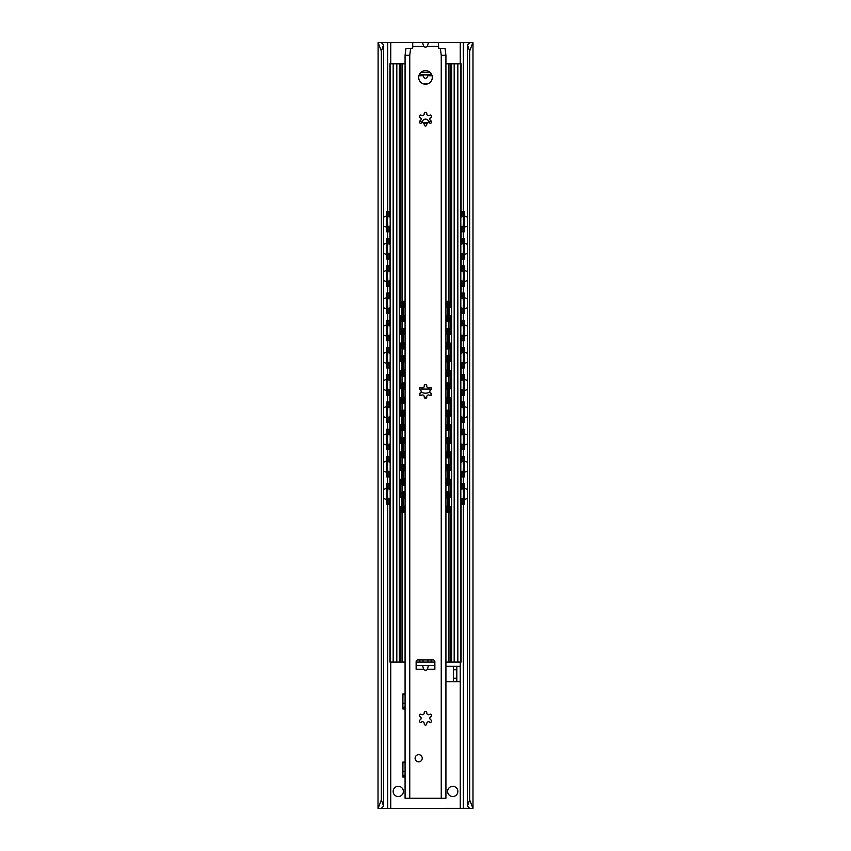 <?xml version="1.0" encoding="UTF-8"?>
<svg xmlns="http://www.w3.org/2000/svg" width="851" height="851" viewBox="0 0 851 851"><rect width="100%" height="100%" fill="white"/><g stroke="black" fill="none" stroke-linecap="round" stroke-linejoin="round"><path stroke-width="1.28" d="M428.713 121.693L428.819 122.544L422.202 122.544L422.287 121.693A3.829 3.404 -90 0 1 428.713 121.693L430 121.693M381.418 808.344L378.11 808.45L381.333 799.94L383.546 806.046L381.578 808.45L469.582 808.344M472.114 808.45L469.422 808.45L467.454 806.046L469.667 799.94L472.986 808.344L472.986 42.656L422.585 42.55L428.415 42.55L427.34 46.38A3.33 2.978 90 0 1 423.66 46.38L422.585 42.55L381.418 42.656M405.076 694.586L402.949 694.586L402.863 708.989L402.863 693.99L405.076 693.99M445.924 666.333L460.221 666.333L453.413 666.344L453.413 669.748L456.817 669.748L456.817 666.344M453.413 681.64L456.817 681.64L456.817 678.236L453.413 678.236L453.413 681.64L460.221 681.651L445.924 681.651M452.732 786.324A5.106 5.106 0 0 1 457.157 793.983A5.106 5.106 0 0 1 448.307 793.983A5.106 5.106 0 0 1 452.732 786.324M398.268 786.324A5.106 5.106 0 0 1 402.693 793.983A5.106 5.106 0 0 1 393.843 793.983A5.106 5.106 0 0 1 398.268 786.324M405.076 762.666L402.949 762.666L402.863 777.069L402.863 762.07L405.076 762.07M453.413 678.236L453.413 669.748M456.817 678.236L456.817 669.748M378.886 808.45L378.014 808.344L378.11 42.55L381.578 42.55L383.546 44.954L383.546 806.046M472.89 42.55L469.667 51.06L469.667 799.94M469.667 51.06L467.454 44.954L467.454 806.046M467.454 44.954L469.582 42.656M383.546 44.954L381.333 51.06L378.11 42.55M381.333 51.06L381.333 799.94M387.567 504.132L387.205 499.877L386.354 499.877L386.716 504.132L389.928 504.132M389.928 483.708L386.716 483.708L387.205 499.877M386.354 487.963L386.354 499.877M387.205 487.963L387.567 483.708M387.939 499.207L387.386 493.92L387.939 488.634M387.567 476.9L387.205 472.645L386.354 472.645L386.716 476.9L389.928 476.9M386.354 460.731L387.205 460.731L387.567 456.476L386.716 456.476L386.354 460.731L386.354 472.645M389.928 456.476L387.567 456.476M387.567 449.668L387.205 445.413L386.354 445.413L386.716 449.668L389.928 449.668M386.354 433.499L387.205 433.499L387.567 429.244L386.716 429.244L386.354 433.499L386.354 445.413M389.928 429.244L387.567 429.244M387.567 422.436L387.205 418.181L386.354 418.181L386.716 422.436L389.928 422.436M386.354 406.267L387.205 406.267L387.567 402.012L386.716 402.012L386.354 406.267L386.354 418.181M389.928 402.012L387.567 402.012M387.567 395.204L387.205 390.949L386.354 390.949L386.716 395.204L389.928 395.204M386.354 379.035L387.205 379.035L387.567 374.78L386.716 374.78L386.354 379.035L386.354 390.949M389.928 374.78L387.567 374.78M387.567 367.972L387.205 363.717L386.354 363.717L386.716 367.972L389.928 367.972M386.354 351.803L387.205 351.803L387.567 347.548L386.716 347.548L386.354 351.803L386.354 363.717M389.928 347.548L387.567 347.548M387.567 340.74L387.205 336.485L386.354 336.485L386.716 340.74L389.928 340.74M386.354 324.571L387.205 324.571L387.567 320.316L386.716 320.316L386.354 324.571L386.354 336.485M389.928 320.316L387.567 320.316M387.567 313.508L387.205 309.253L386.354 309.253L386.716 313.508L389.928 313.508M386.354 297.339L387.205 297.339L387.567 293.084L386.716 293.084L386.354 297.339L386.354 309.253M389.928 293.084L387.567 293.084M387.567 286.276L387.205 282.021L386.354 282.021L386.716 286.276L389.928 286.276M386.354 270.107L387.205 270.107L387.567 265.852L386.716 265.852L386.354 270.107L386.354 282.021M389.928 265.852L387.567 265.852M387.567 259.044L387.205 254.789L386.354 254.789L386.716 259.044L389.928 259.044M386.354 242.875L387.205 242.875L387.567 238.62L386.716 238.62L386.354 242.875L386.354 254.789M389.928 238.62L387.567 238.62M387.567 231.812L387.205 227.557L386.354 227.557L386.716 231.812L389.928 231.812M389.928 211.388L386.716 211.388L387.205 227.557M386.354 215.643L386.354 227.557M387.205 215.643L387.567 211.388M387.939 226.887L387.386 221.6L387.939 216.314M463.061 488.634L463.614 493.92L463.061 499.207M387.939 471.975L387.386 466.688L387.939 461.402M463.061 461.402L463.614 466.688L463.061 471.975M387.939 444.743L387.386 439.456L387.939 434.17M463.061 434.17L463.614 439.456L463.061 444.743M387.939 417.511L387.386 412.224L387.939 406.938M463.061 406.938L463.614 412.224L463.061 417.511M387.939 390.279L387.386 384.992L387.939 379.706M463.061 379.706L463.614 384.992L463.061 390.279M387.939 363.047L387.386 357.76L387.939 352.474M463.061 352.474L463.614 357.76L463.061 363.047M387.939 335.815L387.386 330.528L387.939 325.242M463.061 325.242L463.614 330.528L463.061 335.815M387.939 308.583L387.386 303.296L387.939 298.01M463.061 298.01L463.614 303.296L463.061 308.583M387.939 281.351L387.386 276.064L387.939 270.778M463.061 270.778L463.614 276.064L463.061 281.351M387.939 254.119L387.386 248.832L387.939 243.546M463.061 243.546L463.614 248.832L463.061 254.119M464.284 504.132L464.646 499.877L463.795 499.877L463.433 504.132L464.284 504.132M463.795 487.963L464.646 487.963L464.284 483.708L463.433 483.708L463.795 499.877M463.433 483.708L461.072 483.708M461.072 504.132L463.433 504.132M464.646 487.963L464.646 499.877M464.284 476.9L464.646 472.645L463.795 472.645L463.433 476.9L464.284 476.9M463.795 460.731L464.646 460.731L464.284 456.476L463.433 456.476L463.795 472.645M463.433 456.476L461.072 456.476M461.072 476.9L463.433 476.9M464.646 460.731L464.646 472.645M464.284 449.668L464.646 445.413L463.795 445.413L463.433 449.668L464.284 449.668M463.795 433.499L464.646 433.499L464.284 429.244L463.433 429.244L463.795 445.413M463.433 429.244L461.072 429.244M461.072 449.668L463.433 449.668M464.646 433.499L464.646 445.413M464.284 422.436L464.646 418.181L463.795 418.181L463.433 422.436L464.284 422.436M463.795 406.267L464.646 406.267L464.284 402.012L463.433 402.012L463.795 418.181M463.433 402.012L461.072 402.012M461.072 422.436L463.433 422.436M464.646 406.267L464.646 418.181M464.284 395.204L464.646 390.949L463.795 390.949L463.433 395.204L464.284 395.204M463.795 379.035L464.646 379.035L464.284 374.78L463.433 374.78L463.795 390.949M463.433 374.78L461.072 374.78M461.072 395.204L463.433 395.204M464.646 379.035L464.646 390.949M464.284 367.972L464.646 363.717L463.795 363.717L463.433 367.972L464.284 367.972M463.795 351.803L464.646 351.803L464.284 347.548L463.433 347.548L463.795 363.717M463.433 347.548L461.072 347.548M461.072 367.972L463.433 367.972M464.646 351.803L464.646 363.717M464.284 340.74L464.646 336.485L463.795 336.485L463.433 340.74L464.284 340.74M463.795 324.571L464.646 324.571L464.284 320.316L463.433 320.316L463.795 336.485M463.433 320.316L461.072 320.316M461.072 340.74L463.433 340.74M464.646 324.571L464.646 336.485M464.284 313.508L464.646 309.253L463.795 309.253L463.433 313.508L464.284 313.508M463.795 297.339L464.646 297.339L464.284 293.084L463.433 293.084L463.795 309.253M463.433 293.084L461.072 293.084M461.072 313.508L463.433 313.508M464.646 297.339L464.646 309.253M464.284 286.276L464.646 282.021L463.795 282.021L463.433 286.276L464.284 286.276M463.795 270.107L464.646 270.107L464.284 265.852L463.433 265.852L463.795 282.021M463.433 265.852L461.072 265.852M461.072 286.276L463.433 286.276M464.646 270.107L464.646 282.021M464.284 259.044L464.646 254.789L463.795 254.789L463.433 259.044L464.284 259.044M461.072 259.044L463.433 259.044M463.795 242.875L464.646 242.875L464.284 238.62L463.433 238.62L463.795 254.789M463.433 238.62L461.072 238.62M463.061 216.314L463.614 221.6L463.061 226.887M464.284 231.812L464.646 227.557L463.795 227.557L463.433 231.812L464.284 231.812M464.646 215.643L464.284 211.388L463.433 211.388L463.795 215.643L464.646 215.643L464.646 227.557M463.795 215.643L463.795 227.557M463.433 211.388L461.072 211.388M387.205 460.731L387.205 472.645M387.205 433.499L387.205 445.413M387.205 406.267L387.205 418.181M387.205 379.035L387.205 390.949M387.205 351.803L387.205 363.717M387.205 324.571L387.205 336.485M387.205 297.339L387.205 309.253M387.205 270.107L387.205 282.021M461.072 231.812L463.433 231.812M387.205 242.875L387.205 254.789M464.646 242.875L464.646 254.789M387.769 226.919A5.404 5.404 0 0 0 390.183 225.834M390.183 217.367A5.404 5.404 0 0 0 387.769 216.282M463.231 216.282A5.404 5.404 0 0 0 460.816 217.367M460.816 225.834A5.404 5.404 0 0 0 463.231 226.919M387.769 254.151A5.404 5.404 0 0 0 390.183 253.066M390.183 244.599A5.404 5.404 0 0 0 387.769 243.514M463.231 243.514A5.404 5.404 0 0 0 460.816 244.599M460.816 253.066A5.404 5.404 0 0 0 463.231 254.151M387.769 281.383A5.404 5.404 0 0 0 390.183 280.298M390.183 271.831A5.404 5.404 0 0 0 387.769 270.746M463.231 270.746A5.404 5.404 0 0 0 460.816 271.831M460.816 280.298A5.404 5.404 0 0 0 463.231 281.383M387.769 308.615A5.404 5.404 0 0 0 390.183 307.53M390.183 299.063A5.404 5.404 0 0 0 387.769 297.978M463.231 297.978A5.404 5.404 0 0 0 460.816 299.063M460.816 307.53A5.404 5.404 0 0 0 463.231 308.615M387.769 335.847A5.404 5.404 0 0 0 390.183 334.762M390.183 326.295A5.404 5.404 0 0 0 387.769 325.21M463.231 325.21A5.404 5.404 0 0 0 460.816 326.295M460.816 334.762A5.404 5.404 0 0 0 463.231 335.847M387.769 363.079A5.404 5.404 0 0 0 390.183 361.994M390.183 353.527A5.404 5.404 0 0 0 387.769 352.442M463.231 352.442A5.404 5.404 0 0 0 460.816 353.527M460.816 361.994A5.404 5.404 0 0 0 463.231 363.079M387.769 390.311A5.404 5.404 0 0 0 390.183 389.226M390.183 380.759A5.404 5.404 0 0 0 387.769 379.674M463.231 379.674A5.404 5.404 0 0 0 460.816 380.759M460.816 389.226A5.404 5.404 0 0 0 463.231 390.311M387.769 417.543A5.404 5.404 0 0 0 390.183 416.458M390.183 407.991A5.404 5.404 0 0 0 387.769 406.906M463.231 406.906A5.404 5.404 0 0 0 460.816 407.991M460.816 416.458A5.404 5.404 0 0 0 463.231 417.543M387.769 444.775A5.404 5.404 0 0 0 390.183 443.69M390.183 435.223A5.404 5.404 0 0 0 387.769 434.138M463.231 434.138A5.404 5.404 0 0 0 460.816 435.223M460.816 443.69A5.404 5.404 0 0 0 463.231 444.775M387.769 472.007A5.404 5.404 0 0 0 390.183 470.922M390.183 462.455A5.404 5.404 0 0 0 387.769 461.37M463.231 461.37A5.404 5.404 0 0 0 460.816 462.455M460.816 470.922A5.404 5.404 0 0 0 463.231 472.007M387.769 499.239A5.404 5.404 0 0 0 390.183 498.154M390.183 489.687A5.404 5.404 0 0 0 387.769 488.602M463.231 488.602A5.404 5.404 0 0 0 460.816 489.687M460.816 498.154A5.404 5.404 0 0 0 463.231 499.239M429.936 392.045A9.361 9.361 0 0 1 421.064 392.045M422.415 122.65A6.808 6.808 0 0 1 420.128 120.778A1.819 1.819 0 0 0 420.107 117.491A1.276 1.276 0 0 1 419.532 115.693A1.276 1.276 0 0 1 421.373 115.289A1.819 1.819 0 0 0 424.234 113.64A1.276 1.276 0 0 1 425.5 112.247A1.276 1.276 0 0 1 426.766 113.64A1.819 1.819 0 0 0 429.627 115.289A1.276 1.276 0 0 1 431.468 115.693A1.276 1.276 0 0 1 430.893 117.491A1.819 1.819 0 0 0 430.893 120.789A6.808 6.808 0 0 1 428.585 122.65M427.34 123.14A6.808 6.808 0 0 1 423.66 123.14M421 72.335L430 72.335M432.095 75.739L427.542 75.739A2.415 2.042 90 0 1 423.458 75.877A2.415 2.042 90 0 1 423.458 75.739L418.905 75.739M424.053 84.089A2.393 2.042 -90 0 1 426.947 84.089M419.192 74.888L431.808 74.888M461.072 217.175L461.072 63.825L446.775 63.825A4.255 4.255 0 0 0 445.924 63.91M405.076 63.91A4.255 4.255 0 0 0 404.225 63.825L399.374 63.825L399.374 662.078L405.076 662.078M445.924 662.078L461.072 662.078L461.072 498.346M399.374 648.122L399.374 631.102M451.626 63.825L451.626 662.078M399.374 63.825L389.928 63.825L389.928 217.175M389.928 226.026L389.928 244.407M389.928 253.258L389.928 271.639M389.928 280.49L389.928 298.871M389.928 307.722L389.928 326.103M389.928 334.954L389.928 353.335M389.928 362.186L389.928 380.567M389.928 389.418L389.928 407.799M389.928 416.65L389.928 435.031M389.928 443.882L389.928 462.263M389.928 471.114L389.928 489.495M389.928 498.346L389.928 662.078L399.374 662.078M461.072 226.026L461.072 244.407M461.072 253.258L461.072 271.639M461.072 280.49L461.072 298.871M461.072 307.722L461.072 326.103M461.072 334.954L461.072 353.335M461.072 362.186L461.072 380.567M461.072 389.418L461.072 407.799M461.072 416.65L461.072 435.031M461.072 443.882L461.072 462.263M461.072 471.114L461.072 489.495M416.139 662.078L434.861 662.078M390.183 63.825L390.183 662.078M460.816 63.825L460.816 662.078M431.031 393.183L431.031 395.353M426.766 397.247L424.234 397.247M419.969 395.353L419.969 393.183M431.031 389.737A0.681 0.681 0 0 0 430.351 389.077L420.649 389.077A0.681 0.681 0 0 0 419.969 389.737M403.012 512.302L402.693 508.047L401.842 508.047L402.161 512.302L405.076 512.302M405.076 491.878L402.161 491.878L402.693 508.047M401.842 496.133L401.842 508.047M402.693 496.133L403.012 491.878M403.363 506.643L403.363 497.537M448.839 512.302L449.158 508.047L448.307 508.047L447.988 512.302L448.839 512.302M448.307 496.133L449.158 496.133L448.839 491.878L447.988 491.878L448.307 508.047M447.988 491.878L445.924 491.878M445.924 512.302L447.988 512.302M447.637 497.537L447.637 506.643M449.158 496.133L449.158 508.047M403.012 485.07L402.693 480.815L401.842 480.815L402.161 485.07L405.076 485.07M401.842 468.901L402.693 468.901L403.012 464.646L402.161 464.646L401.842 468.901L401.842 480.815M405.076 464.646L403.012 464.646M448.839 485.07L449.158 480.815L448.307 480.815L447.988 485.07L448.839 485.07M448.307 468.901L449.158 468.901L448.839 464.646L447.988 464.646L448.307 480.815M447.988 464.646L445.924 464.646M445.924 485.07L447.988 485.07M447.637 470.305L447.637 479.411M449.158 468.901L449.158 480.815M403.012 457.838L402.693 453.583L401.842 453.583L402.161 457.838L405.076 457.838M401.842 441.669L402.693 441.669L403.012 437.414L402.161 437.414L401.842 441.669L401.842 453.583M405.076 437.414L403.012 437.414M448.839 457.838L449.158 453.583L448.307 453.583L447.988 457.838L448.839 457.838M448.307 441.669L449.158 441.669L448.839 437.414L447.988 437.414L448.307 453.583M447.988 437.414L445.924 437.414M445.924 457.838L447.988 457.838M447.637 443.073L447.637 452.179M449.158 441.669L449.158 453.583M403.012 430.606L402.693 426.351L401.842 426.351L402.161 430.606L405.076 430.606M401.842 414.437L402.693 414.437L403.012 410.182L402.161 410.182L401.842 414.437L401.842 426.351M405.076 410.182L403.012 410.182M448.839 430.606L449.158 426.351L448.307 426.351L447.988 430.606L448.839 430.606M448.307 414.437L449.158 414.437L448.839 410.182L447.988 410.182L448.307 426.351M447.988 410.182L445.924 410.182M445.924 430.606L447.988 430.606M447.637 415.841L447.637 424.947M449.158 414.437L449.158 426.351M403.012 403.374L402.693 399.119L401.842 399.119L402.161 403.374L405.076 403.374M401.842 387.205L402.693 387.205L403.012 382.95L402.161 382.95L401.842 387.205L401.842 399.119M405.076 382.95L403.012 382.95M448.839 403.374L449.158 399.119L448.307 399.119L447.988 403.374L448.839 403.374M448.307 387.205L449.158 387.205L448.839 382.95L447.988 382.95L448.307 399.119M447.988 382.95L445.924 382.95M445.924 403.374L447.988 403.374M447.637 388.609L447.637 397.715M449.158 387.205L449.158 399.119M403.012 376.142L402.693 371.887L401.842 371.887L402.161 376.142L405.076 376.142M401.842 359.973L402.693 359.973L403.012 355.718L402.161 355.718L401.842 359.973L401.842 371.887M405.076 355.718L403.012 355.718M448.839 376.142L449.158 371.887L448.307 371.887L447.988 376.142L448.839 376.142M448.307 359.973L449.158 359.973L448.839 355.718L447.988 355.718L448.307 371.887M447.988 355.718L445.924 355.718M445.924 376.142L447.988 376.142M447.637 361.377L447.637 370.483M449.158 359.973L449.158 371.887M403.012 348.91L402.693 344.655L401.842 344.655L402.161 348.91L405.076 348.91M401.842 332.741L402.693 332.741L403.012 328.486L402.161 328.486L401.842 332.741L401.842 344.655M402.693 332.741L402.693 344.655M448.839 348.91L449.158 344.655L448.307 344.655L447.988 348.91L448.839 348.91M449.158 332.741L448.839 328.486L447.988 328.486L448.307 332.741L449.158 332.741L449.158 344.655M448.307 332.741L448.307 344.655M403.363 479.411L403.363 470.305M403.363 452.179L403.363 443.073M403.363 424.947L403.363 415.841M403.363 397.715L403.363 388.609M403.363 370.483L403.363 361.377M403.363 343.251L403.363 334.145M447.637 334.145L447.637 343.251M403.012 321.678L402.693 317.423L401.842 317.423L402.161 321.678L405.076 321.678M405.076 301.254L402.161 301.254L402.693 317.423M401.842 305.509L401.842 317.423M402.693 305.509L403.012 301.254M403.363 316.019L403.363 306.913M448.839 321.678L449.158 317.423L448.307 317.423L447.988 321.678L448.839 321.678M449.158 305.509L448.839 301.254L447.988 301.254L448.307 305.509L449.158 305.509L449.158 317.423M448.307 305.509L448.307 317.423M447.637 306.913L447.637 316.019M405.076 328.486L403.012 328.486M445.924 348.91L447.988 348.91M447.988 328.486L445.924 328.486M445.924 321.678L447.988 321.678M447.988 301.254L445.924 301.254M402.693 468.901L402.693 480.815M402.693 441.669L402.693 453.583M402.693 414.437L402.693 426.351M402.693 387.205L402.693 399.119M402.693 359.973L402.693 371.887M447.828 306.871A4.734 4.734 0 0 0 445.924 307.817M445.924 315.115A4.734 4.734 0 0 0 447.828 316.061M403.172 316.061A4.734 4.734 0 0 0 405.076 315.115M405.076 307.817A4.734 4.734 0 0 0 403.172 306.871M447.828 334.103A4.734 4.734 0 0 0 445.924 335.049M445.924 342.347A4.734 4.734 0 0 0 447.828 343.293M403.172 343.293A4.734 4.734 0 0 0 405.076 342.347M405.076 335.049A4.734 4.734 0 0 0 403.172 334.103M447.828 361.335A4.734 4.734 0 0 0 445.924 362.281M445.924 369.579A4.734 4.734 0 0 0 447.828 370.525M403.172 370.525A4.734 4.734 0 0 0 405.076 369.579M405.076 362.281A4.734 4.734 0 0 0 403.172 361.335M447.828 388.567A4.734 4.734 0 0 0 445.924 389.513M445.924 396.811A4.734 4.734 0 0 0 447.828 397.757M403.172 397.757A4.734 4.734 0 0 0 405.076 396.811M405.076 389.513A4.734 4.734 0 0 0 403.172 388.567M447.828 415.799A4.734 4.734 0 0 0 445.924 416.745M445.924 424.043A4.734 4.734 0 0 0 447.828 424.989M403.172 424.989A4.734 4.734 0 0 0 405.076 424.043M405.076 416.745A4.734 4.734 0 0 0 403.172 415.799M447.828 443.031A4.734 4.734 0 0 0 445.924 443.977M445.924 451.275A4.734 4.734 0 0 0 447.828 452.221M403.172 452.221A4.734 4.734 0 0 0 405.076 451.275M405.076 443.977A4.734 4.734 0 0 0 403.172 443.031M447.828 470.263A4.734 4.734 0 0 0 445.924 471.209M445.924 478.507A4.734 4.734 0 0 0 447.828 479.453M403.172 479.453A4.734 4.734 0 0 0 405.076 478.507M405.076 471.209A4.734 4.734 0 0 0 403.172 470.263M447.828 497.495A4.734 4.734 0 0 0 445.924 498.441M445.924 505.739A4.734 4.734 0 0 0 447.828 506.685M403.172 506.685A4.734 4.734 0 0 0 405.076 505.739M405.076 498.441A4.734 4.734 0 0 0 403.172 497.495M426.766 712.744A1.819 1.819 0 0 0 429.627 714.393A1.276 1.276 0 0 1 431.468 714.797A1.276 1.276 0 0 1 430.893 716.595A1.819 1.819 0 0 0 430.893 719.893A1.276 1.276 0 0 1 431.468 721.691A1.276 1.276 0 0 1 429.627 722.095A1.819 1.819 0 0 0 426.766 723.744A1.276 1.276 0 0 1 425.5 725.137A1.276 1.276 0 0 1 424.234 723.744A1.819 1.819 0 0 0 421.373 722.095A1.276 1.276 0 0 1 419.532 721.691A1.276 1.276 0 0 1 420.107 719.893A1.819 1.819 0 0 0 420.107 716.595A1.276 1.276 0 0 1 419.532 714.797A1.276 1.276 0 0 1 421.373 714.393A1.819 1.819 0 0 0 424.234 712.744A1.276 1.276 0 0 1 425.5 711.351A1.276 1.276 0 0 1 426.766 712.744M426.766 385.96A1.819 1.819 0 0 0 429.627 387.609A1.276 1.276 0 0 1 431.468 388.013A1.276 1.276 0 0 1 430.893 389.811A1.819 1.819 0 0 0 430.893 393.109A1.276 1.276 0 0 1 431.468 394.907A1.276 1.276 0 0 1 429.627 395.311A1.819 1.819 0 0 0 426.766 396.96A1.276 1.276 0 0 1 425.5 398.353A1.276 1.276 0 0 1 424.234 396.96A1.819 1.819 0 0 0 421.373 395.311A1.276 1.276 0 0 1 419.532 394.907A1.276 1.276 0 0 1 420.107 393.109A1.819 1.819 0 0 0 420.107 389.811A1.276 1.276 0 0 1 419.532 388.013A1.276 1.276 0 0 1 421.373 387.609A1.819 1.819 0 0 0 424.234 385.96A1.276 1.276 0 0 1 425.5 384.567A1.276 1.276 0 0 1 426.766 385.96M430.893 120.789A1.276 1.276 0 0 1 431.468 122.587A1.276 1.276 0 0 1 429.627 122.991A1.819 1.819 0 0 0 426.766 124.64A1.276 1.276 0 0 1 425.5 126.033A1.276 1.276 0 0 1 424.234 124.64A1.819 1.819 0 0 0 421.373 122.991A1.276 1.276 0 0 1 419.532 122.587A1.276 1.276 0 0 1 420.107 120.789M405.076 55.315L409.756 55.315L410.608 48.507L405.927 48.507L405.076 55.315L405.076 798.238L445.924 798.238L445.924 55.315L445.073 48.507L439.137 48.507M439.286 48.507L438.69 48.507M445.924 55.315L441.243 55.315L440.392 48.507M410.608 48.507L412.735 47.996L412.735 42.55L389.045 42.55L412.735 42.55M438.776 48.507L438.265 42.55L472.114 42.55L467.454 42.55L469.029 42.55L469.029 43.486M425.5 70.633A6.808 6.808 0 0 1 431.393 80.845A6.808 6.808 0 0 1 419.607 80.845A6.808 6.808 0 0 1 425.5 70.633M422.245 758.241A3.574 3.574 0 0 1 416.884 761.337A3.574 3.574 0 0 1 416.884 755.145A3.574 3.574 0 0 1 422.245 758.241M427.468 669.312A3.468 2.978 90 0 1 423.532 669.312L422.66 665.482L428.34 665.482L427.468 669.312L434.861 669.312L434.861 665.482L428.34 665.482M422.66 665.482L416.139 665.482L416.139 669.312L416.139 661.653A1.702 1.702 0 0 1 417.841 659.95L433.159 659.95A1.702 1.702 0 0 1 434.861 661.653L434.861 669.312M381.971 43.486L381.971 42.55L378.886 42.55L416.947 42.55M438.265 42.55L466.178 42.55L438.265 42.55M397.406 42.55L391.056 42.55L397.406 42.55M391.056 42.55L389.705 42.55L391.056 42.55M388.854 42.55L386.354 42.55L388.854 42.55M417.937 42.55L428.415 42.55M404.523 42.55L408.842 42.55L404.523 42.55M409.756 42.55L445.924 42.55L409.756 42.55M388.216 42.55L384.822 42.55L388.216 42.55M460.253 42.55L460.253 63.825M460.253 662.078L460.253 808.45M390.747 42.55L390.747 63.825M390.747 662.078L390.747 808.45M405.076 708.989L402.949 708.989M460.221 666.344L460.221 681.64M405.076 777.069L402.949 777.069M421 121.693L422.287 121.693M402.949 708.192L405.076 708.192M402.949 707.181L405.076 707.181M402.949 703.181L405.076 703.181M402.949 776.272L405.076 776.272M402.949 775.261L405.076 775.261M402.949 771.261L405.076 771.261M381.971 807.514L381.971 808.45M469.029 807.514L469.029 808.45M387.662 42.55L387.662 211.388M387.662 231.812L387.662 238.62M387.662 259.044L387.662 265.852M387.662 286.276L387.662 293.084M387.662 313.508L387.662 320.316M387.662 340.74L387.662 347.548M387.662 367.972L387.662 374.78M387.662 395.204L387.662 402.012M387.662 422.436L387.662 429.244M387.662 449.668L387.662 456.476M387.662 476.9L387.662 483.708M387.662 504.132L387.662 808.45M463.338 42.55L463.338 211.388M463.338 231.812L463.338 238.62M463.338 259.044L463.338 265.852M463.338 286.276L463.338 293.084M463.338 313.508L463.338 320.316M463.338 340.74L463.338 347.548M463.338 367.972L463.338 374.78M463.338 395.204L463.338 402.012M463.338 422.436L463.338 429.244M463.338 449.668L463.338 456.476M463.338 476.9L463.338 483.708M463.338 504.132L463.338 808.45M388.854 483.708L388.854 488.91M388.854 498.931L388.854 504.132M388.854 211.388L388.854 216.59M388.854 226.611L388.854 231.812M462.146 483.708L462.146 488.91M462.146 498.931L462.146 504.132M462.146 456.476L462.146 461.678M462.146 471.699L462.146 476.9M462.146 429.244L462.146 434.446M462.146 444.467L462.146 449.668M462.146 402.012L462.146 407.214M462.146 417.235L462.146 422.436M462.146 374.78L462.146 379.982M462.146 390.003L462.146 395.204M462.146 347.548L462.146 352.75M462.146 362.771L462.146 367.972M462.146 320.316L462.146 325.518M462.146 335.539L462.146 340.74M462.146 293.084L462.146 298.286M462.146 308.307L462.146 313.508M462.146 265.852L462.146 271.054M462.146 281.075L462.146 286.276M462.146 238.62L462.146 243.822M462.146 253.843L462.146 259.044M389.705 483.708L389.705 489.346M389.705 498.495L389.705 504.132M461.295 483.708L461.295 489.346M461.295 498.495L461.295 504.132M461.295 456.476L461.295 462.114M461.295 471.263L461.295 476.9M389.705 456.476L389.705 462.114M389.705 471.263L389.705 476.9M388.854 456.476L388.854 461.678M388.854 471.699L388.854 476.9M461.295 429.244L461.295 434.882M461.295 444.031L461.295 449.668M389.705 429.244L389.705 434.882M389.705 444.031L389.705 449.668M388.854 429.244L388.854 434.446M388.854 444.467L388.854 449.668M461.295 402.012L461.295 407.65M461.295 416.799L461.295 422.436M389.705 402.012L389.705 407.65M389.705 416.799L389.705 422.436M388.854 402.012L388.854 407.214M388.854 417.235L388.854 422.436M461.295 374.78L461.295 380.418M461.295 389.567L461.295 395.204M389.705 374.78L389.705 380.418M389.705 389.567L389.705 395.204M388.854 374.78L388.854 379.982M388.854 390.003L388.854 395.204M461.295 347.548L461.295 353.186M461.295 362.335L461.295 367.972M389.705 347.548L389.705 353.186M389.705 362.335L389.705 367.972M388.854 347.548L388.854 352.75M388.854 362.771L388.854 367.972M461.295 320.316L461.295 325.954M461.295 335.103L461.295 340.74M389.705 320.316L389.705 325.954M389.705 335.103L389.705 340.74M388.854 320.316L388.854 325.518M388.854 335.539L388.854 340.74M461.295 293.084L461.295 298.722M461.295 307.871L461.295 313.508M389.705 293.084L389.705 298.722M389.705 307.871L389.705 313.508M388.854 293.084L388.854 298.286M388.854 308.307L388.854 313.508M461.295 265.852L461.295 271.49M461.295 280.639L461.295 286.276M389.705 265.852L389.705 271.49M389.705 280.639L389.705 286.276M388.854 265.852L388.854 271.054M388.854 281.075L388.854 286.276M389.705 238.62L389.705 244.258M389.705 253.407L389.705 259.044M389.705 211.388L389.705 217.026M389.705 226.175L389.705 231.812M388.854 238.62L388.854 243.822M388.854 253.843L388.854 259.044M461.295 238.62L461.295 244.258M461.295 253.407L461.295 259.044M462.146 211.388L462.146 216.59M462.146 226.611L462.146 231.812M461.295 211.388L461.295 217.026M461.295 226.175L461.295 231.812M448.562 63.825L448.562 301.254M448.562 321.678L448.562 328.486M448.562 348.91L448.562 355.718M448.562 376.142L448.562 382.95M448.562 403.374L448.562 410.182M448.562 430.606L448.562 437.414M448.562 457.838L448.562 464.646M448.562 485.07L448.562 491.878M448.562 512.302L448.562 662.078M450.041 63.825L450.041 306.86M450.041 316.072L450.041 334.092M450.041 343.304L450.041 361.324M450.041 370.536L450.041 388.556M450.041 397.768L450.041 415.788M450.041 425L450.041 443.02M450.041 452.232L450.041 470.252M450.041 479.464L450.041 497.484M450.041 506.696L450.041 662.078M431.138 662.078L431.138 659.95M427.979 662.078L427.979 659.95M423.021 662.078L423.021 659.95M419.862 662.078L419.862 659.95M402.438 63.825L402.438 301.254M402.438 321.678L402.438 328.486M402.438 348.91L402.438 355.718M402.438 376.142L402.438 382.95M402.438 403.374L402.438 410.182M402.438 430.606L402.438 437.414M402.438 457.838L402.438 464.646M402.438 485.07L402.438 491.878M402.438 512.302L402.438 662.078M393.162 63.825L393.162 662.078M396.821 63.825L396.821 662.078M400.959 63.825L400.959 306.86M400.959 316.072L400.959 334.092M400.959 343.304L400.959 361.324M400.959 370.536L400.959 388.556M400.959 397.768L400.959 415.788M400.959 425L400.959 443.02M400.959 452.232L400.959 470.252M400.959 479.464L400.959 497.484M400.959 506.696L400.959 662.078M454.179 63.825L454.179 662.078M457.838 63.825L457.838 662.078M403.672 491.878L403.672 497.644M403.672 506.536L403.672 512.302M447.328 491.878L447.328 497.644M447.328 506.536L447.328 512.302M447.328 464.646L447.328 470.412M447.328 479.304L447.328 485.07M447.328 437.414L447.328 443.18M447.328 452.072L447.328 457.838M447.328 410.182L447.328 415.948M447.328 424.84L447.328 430.606M447.328 382.95L447.328 388.716M447.328 397.608L447.328 403.374M447.328 355.718L447.328 361.484M447.328 370.376L447.328 376.142M403.672 301.254L403.672 307.02M403.672 315.912L403.672 321.678M404.523 491.878L404.523 498.048M404.523 506.132L404.523 512.302M404.523 301.254L404.523 307.424M404.523 315.508L404.523 321.678M404.523 328.486L404.523 334.656M404.523 342.74L404.523 348.91M404.523 355.718L404.523 361.888M404.523 369.972L404.523 376.142M404.523 382.95L404.523 389.12M404.523 397.204L404.523 403.374M404.523 410.182L404.523 416.352M404.523 424.436L404.523 430.606M404.523 437.414L404.523 443.584M404.523 451.668L404.523 457.838M404.523 464.646L404.523 470.816M404.523 478.9L404.523 485.07M446.477 491.878L446.477 498.048M446.477 506.132L446.477 512.302M446.477 464.646L446.477 470.816M446.477 478.9L446.477 485.07M446.477 437.414L446.477 443.584M446.477 451.668L446.477 457.838M446.477 410.182L446.477 416.352M446.477 424.436L446.477 430.606M446.477 382.95L446.477 389.12M446.477 397.204L446.477 403.374M446.477 355.718L446.477 361.888M446.477 369.972L446.477 376.142M446.477 328.486L446.477 334.656M446.477 342.74L446.477 348.91M446.477 301.254L446.477 307.424M446.477 315.508L446.477 321.678M403.672 464.646L403.672 470.412M403.672 479.304L403.672 485.07M403.672 437.414L403.672 443.18M403.672 452.072L403.672 457.838M403.672 410.182L403.672 415.948M403.672 424.84L403.672 430.606M403.672 382.95L403.672 388.716M403.672 397.608L403.672 403.374M403.672 355.718L403.672 361.484M403.672 370.376L403.672 376.142M447.328 328.486L447.328 334.252M447.328 343.144L447.328 348.91M403.672 328.486L403.672 334.252M403.672 343.144L403.672 348.91M447.328 301.254L447.328 307.02M447.328 315.912L447.328 321.678M409.756 55.315L409.756 798.238M441.243 55.315L441.243 798.238M438.265 46.38L427.34 46.38M423.66 46.38L412.735 46.38M423.532 669.312L416.139 669.312M386.354 216.218A5.404 5.404 0 0 0 383.546 217.303M383.546 225.898A5.404 5.404 0 0 0 386.354 226.983M464.646 226.983A5.404 5.404 0 0 0 467.454 225.898M467.454 217.303A5.404 5.404 0 0 0 464.646 216.218M386.354 243.45A5.404 5.404 0 0 0 383.546 244.535M383.546 253.13A5.404 5.404 0 0 0 386.354 254.215M464.646 254.215A5.404 5.404 0 0 0 467.454 253.13M467.454 244.535A5.404 5.404 0 0 0 464.646 243.45M386.354 270.682A5.404 5.404 0 0 0 383.546 271.767M383.546 280.362A5.404 5.404 0 0 0 386.354 281.447M464.646 281.447A5.404 5.404 0 0 0 467.454 280.362M467.454 271.767A5.404 5.404 0 0 0 464.646 270.682M386.354 297.914A5.404 5.404 0 0 0 383.546 298.999M383.546 307.594A5.404 5.404 0 0 0 386.354 308.679M464.646 308.679A5.404 5.404 0 0 0 467.454 307.594M467.454 298.999A5.404 5.404 0 0 0 464.646 297.914M386.354 325.146A5.404 5.404 0 0 0 383.546 326.231M383.546 334.826A5.404 5.404 0 0 0 386.354 335.911M464.646 335.911A5.404 5.404 0 0 0 467.454 334.826M467.454 326.231A5.404 5.404 0 0 0 464.646 325.146M386.354 352.378A5.404 5.404 0 0 0 383.546 353.463M383.546 362.058A5.404 5.404 0 0 0 386.354 363.143M464.646 363.143A5.404 5.404 0 0 0 467.454 362.058M467.454 353.463A5.404 5.404 0 0 0 464.646 352.378M386.354 379.61A5.404 5.404 0 0 0 383.546 380.695M383.546 389.29A5.404 5.404 0 0 0 386.354 390.375M464.646 390.375A5.404 5.404 0 0 0 467.454 389.29M467.454 380.695A5.404 5.404 0 0 0 464.646 379.61M386.354 406.842A5.404 5.404 0 0 0 383.546 407.927M383.546 416.522A5.404 5.404 0 0 0 386.354 417.607M464.646 417.607A5.404 5.404 0 0 0 467.454 416.522M467.454 407.927A5.404 5.404 0 0 0 464.646 406.842M386.354 434.074A5.404 5.404 0 0 0 383.546 435.159M383.546 443.754A5.404 5.404 0 0 0 386.354 444.839M464.646 444.839A5.404 5.404 0 0 0 467.454 443.754M467.454 435.159A5.404 5.404 0 0 0 464.646 434.074M386.354 461.306A5.404 5.404 0 0 0 383.546 462.391M383.546 470.986A5.404 5.404 0 0 0 386.354 472.071M464.646 472.071A5.404 5.404 0 0 0 467.454 470.986M467.454 462.391A5.404 5.404 0 0 0 464.646 461.306M386.354 488.538A5.404 5.404 0 0 0 383.546 489.623M383.546 498.218A5.404 5.404 0 0 0 386.354 499.303M464.646 499.303A5.404 5.404 0 0 0 467.454 498.218M467.454 489.623A5.404 5.404 0 0 0 464.646 488.538M427.542 75.877L427.542 74.888M423.458 75.877L423.458 74.888M449.158 316.189A4.734 4.734 0 0 0 451.626 315.359M451.626 307.573A4.734 4.734 0 0 0 449.158 306.743M401.842 306.743A4.734 4.734 0 0 0 399.374 307.573M399.374 315.359A4.734 4.734 0 0 0 401.842 316.189M449.158 343.421A4.734 4.734 0 0 0 451.626 342.591M451.626 334.805A4.734 4.734 0 0 0 449.158 333.975M401.842 333.975A4.734 4.734 0 0 0 399.374 334.805M399.374 342.591A4.734 4.734 0 0 0 401.842 343.421M449.158 370.653A4.734 4.734 0 0 0 451.626 369.823M451.626 362.037A4.734 4.734 0 0 0 449.158 361.207M401.842 361.207A4.734 4.734 0 0 0 399.374 362.037M399.374 369.823A4.734 4.734 0 0 0 401.842 370.653M449.158 397.885A4.734 4.734 0 0 0 451.626 397.055M451.626 389.269A4.734 4.734 0 0 0 449.158 388.439M401.842 388.439A4.734 4.734 0 0 0 399.374 389.269M399.374 397.055A4.734 4.734 0 0 0 401.842 397.885M449.158 425.117A4.734 4.734 0 0 0 451.626 424.287M451.626 416.501A4.734 4.734 0 0 0 449.158 415.671M401.842 415.671A4.734 4.734 0 0 0 399.374 416.501M399.374 424.287A4.734 4.734 0 0 0 401.842 425.117M449.158 452.349A4.734 4.734 0 0 0 451.626 451.519M451.626 443.733A4.734 4.734 0 0 0 449.158 442.903M401.842 442.903A4.734 4.734 0 0 0 399.374 443.733M399.374 451.519A4.734 4.734 0 0 0 401.842 452.349M449.158 479.581A4.734 4.734 0 0 0 451.626 478.751M451.626 470.965A4.734 4.734 0 0 0 449.158 470.135M401.842 470.135A4.734 4.734 0 0 0 399.374 470.965M399.374 478.751A4.734 4.734 0 0 0 401.842 479.581M449.158 506.813A4.734 4.734 0 0 0 451.626 505.983M451.626 498.197A4.734 4.734 0 0 0 449.158 497.367M401.842 497.367A4.734 4.734 0 0 0 399.374 498.197M399.374 505.983A4.734 4.734 0 0 0 401.842 506.813"/></g></svg>
